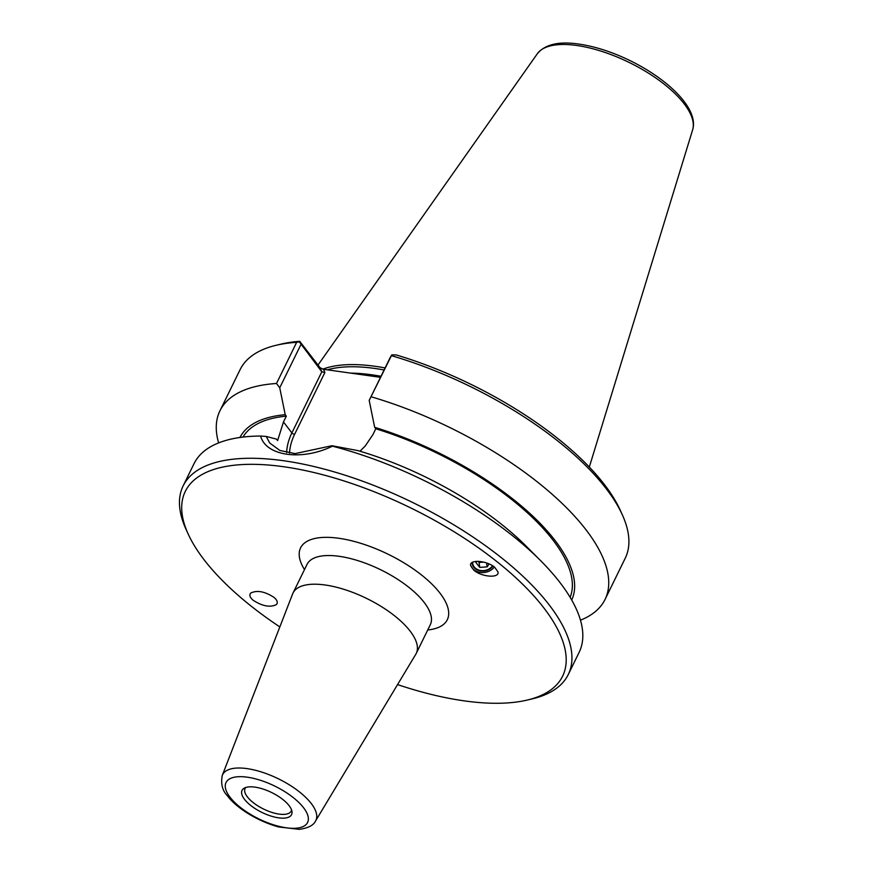 <?xml version="1.0" encoding="UTF-8"?>
<svg xmlns="http://www.w3.org/2000/svg" width="873" height="873" viewBox="0 0 873 873"><rect width="100%" height="100%" fill="white"/><g stroke="black" fill="none" stroke-linecap="round" stroke-linejoin="round"><path stroke-width="1.31" d="M315.535 821.024L415.799 654.248A68.618 27.543 -153.9 0 0 416.246 653.408A68.618 27.543 -153.9 0 0 366.747 598.496A68.618 27.543 -153.9 0 0 293.012 593.04A68.618 27.543 -153.9 0 0 292.63 593.913L222.309 775.355C220.618 783.878 222.375 790.731 227.547 795.925C234.793 806.128 254.905 820.369 278.574 826.949L299.352 829.35C308.125 828.106 313.527 825.334 315.535 821.024A51.933 20.854 -153.9 0 0 278.411 778.814A51.933 20.854 -153.9 0 0 222.309 775.355M279.84 626.923A210.066 84.321 26.1 0 1 204.151 559.844A210.066 84.321 26.1 0 1 188.132 533.927A210.066 84.321 26.1 0 1 411.041 508.075A210.066 84.321 26.1 0 1 527.237 700.059A210.066 84.321 26.1 0 1 397.553 684.585M274.035 597.405C277.319 600.264 278.105 602.665 276.392 604.596C270.117 607.673 262.369 606.222 253.126 600.242C249.842 597.383 249.056 594.982 250.769 593.051C257.044 589.973 264.792 591.425 274.035 597.405M473.853 570.211L470.623 565.595C469.085 559.157 486.97 560.466 494.762 567.363L497.992 571.979C499.531 578.417 481.645 577.108 473.853 570.211M472.609 562.245A10.716 8.708 171.6 0 0 472.686 563.456A10.716 8.708 171.6 0 0 481.165 570.571A10.716 8.708 171.6 0 0 492.558 565.78M470.591 564.896A13.073 10.618 171.6 0 0 481.11 572.513A13.073 10.618 171.6 0 0 494.325 567.014M244.527 799.352A27.565 11.065 26.1 0 1 244.091 788.254A27.565 11.065 26.1 0 1 271.678 792.553A27.565 11.065 26.1 0 1 291.986 811.715A27.565 11.065 26.1 0 1 273.653 816.833A27.565 11.065 26.1 0 1 244.527 799.352M291.56 809.937A25.677 10.312 26.1 0 1 291.178 811.104A25.677 10.312 26.1 0 1 271.568 812.305A25.677 10.312 26.1 0 1 247.375 796.874A25.677 10.312 26.1 0 1 245.073 788.515A25.677 10.312 26.1 0 1 245.76 787.501M324.887 372.52L321.821 371.8L291.888 432.899A2.183 0.873 -153.9 0 0 294.594 434.361L324.887 372.52L323.479 369.279L320.064 367.719L299.723 341.321L299.308 341.801L321.821 371.8L320.064 367.719M359.982 451.221L365.209 446.027L372.935 434.601L375.783 428.763L374.67 427.312L369.192 400.401L390.34 357.243L391.813 354.853L396.222 354.94A210.066 84.321 -153.9 0 1 620.245 510.225L622.34 514.841A214.42 86.078 26.1 0 1 625.221 558.262L605.054 599.424A214.42 86.078 26.1 0 1 580.469 620.179M527.237 700.059L532.17 698.891A214.42 86.078 -153.9 0 0 568.258 674.556L579.137 652.327A214.42 86.078 -153.9 0 0 540.671 560.717L526.233 546.236A184.716 74.15 26.1 0 0 357.919 450.61L331.915 445.721L295.052 453.622L279.851 450.457L269.637 442.927L266.276 436.456L276.501 439.119L277.614 440.559L283.474 421.975L286.333 416.137L285.22 414.697L279.742 387.776L300.89 344.617M266.276 436.456L260.645 436.042C265.774 456.066 301.774 461.14 332.427 446.179L331.915 445.721M260.645 436.042A214.42 86.078 -153.9 0 0 194.035 463.672L183.144 485.89A214.42 86.078 -153.9 0 0 186.025 529.311L188.132 533.927M568.258 674.556A214.42 86.078 -153.9 0 0 413.562 502.924A214.42 86.078 -153.9 0 0 183.144 485.89M540.671 560.717A214.42 86.078 -153.9 0 0 332.427 446.179M299.308 341.801L296.656 342.325L276.501 383.487L279.742 387.776M218.621 442.917A214.42 86.078 26.1 0 1 219.952 410.768L240.119 369.606A214.42 86.078 26.1 0 1 276.195 345.272A214.42 86.078 26.1 0 1 296.656 342.325M219.952 410.768A214.42 86.078 26.1 0 1 276.501 383.487M299.723 341.321A210.066 84.321 -153.9 0 0 281.128 344.093L276.195 345.272M380.497 377.332L323.479 369.279M369.192 400.401L391.813 354.853M391.639 355.726A214.42 86.078 26.1 0 1 622.34 514.841M371.472 396.888A214.42 86.078 26.1 0 1 605.054 599.424M327.353 369.825A148.683 59.691 26.1 0 1 384.109 369.966M385.102 367.937A149.774 60.128 -153.9 0 0 322.857 369.159M242.989 437.078A182.228 73.157 26.1 0 1 286.333 416.137M239.944 437.482A184.716 74.15 26.1 0 1 285.22 414.697M374.67 427.312A184.716 74.15 26.1 0 1 571.695 600.002M375.783 428.763A182.228 73.157 26.1 0 1 570.134 597.35M489.044 563.936L487.167 566.861L479.768 567.395L479.037 562.452L483.718 562.114M487.167 566.861L486.588 562.965M479.768 567.395L475.894 562.43L476.593 561.328M478.142 561.306L479.037 562.452M472.075 562.55A11.262 9.145 171.6 0 0 472.075 562.703A11.262 9.145 171.6 0 0 480.51 570.92A11.262 9.145 171.6 0 0 492.972 566.053M293.012 593.04L307.056 564.373A68.618 27.543 26.1 0 1 359.48 561.143A68.618 27.543 26.1 0 1 424.136 602.381A68.618 27.543 26.1 0 1 430.291 624.741L416.246 653.408M427.737 629.968A81.68 32.792 -153.9 0 0 439.97 593.127A81.68 32.792 -153.9 0 0 342.522 538.859A81.68 32.792 -153.9 0 0 304.502 569.6M230.101 797.311A45.418 18.235 26.1 0 1 268.284 783.168A45.418 18.235 26.1 0 1 302.047 827.004A45.418 18.235 26.1 0 1 230.101 797.311M289.574 453.087A53.155 37.779 142.4 0 1 294.594 434.361M283.474 421.975L291.888 432.899A55.337 39.329 -37.6 0 0 286.66 452.563M380.999 376.296A148.683 59.691 -153.9 0 0 367.358 374.222A148.683 59.691 -153.9 0 0 350.553 373.098M692.638 129.815C699.066 109.016 668.314 79.017 628.658 59.931C611.1 51.583 594.371 46.28 578.472 44.021C558.742 41.162 545.025 44.403 537.332 53.733A86.645 34.789 26.1 0 1 629.313 62.529A86.645 34.789 26.1 0 1 692.638 129.815L589.319 467.055M537.332 53.733L318.001 365.056"/></g></svg>
